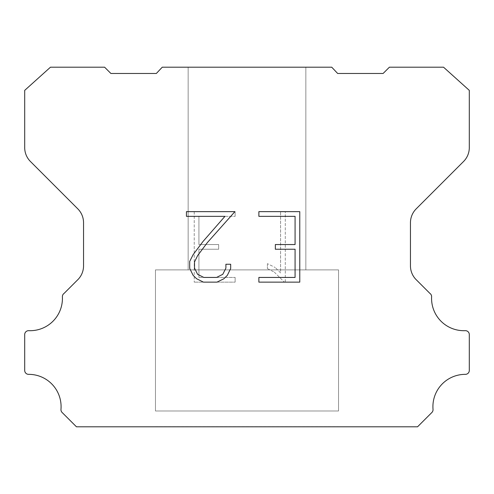 <?xml version="1.0" encoding="UTF-8"?>
<svg xmlns="http://www.w3.org/2000/svg" width="494" height="494" viewBox="0 0 494 494"><rect width="100%" height="100%" fill="white"/><g stroke="black" fill="none" stroke-linecap="round" stroke-linejoin="round"><path stroke-width="0.37" stroke-dasharray="2.47 1.85" d="M305.842 269.885L305.842 67.196L188.158 67.196L188.158 269.885L305.842 269.885L188.158 269.885L305.842 269.885L305.842 67.196L188.158 67.196L188.158 269.885L305.842 269.885L188.158 269.885L305.842 269.885L305.842 67.196L188.158 67.196L188.158 269.885L305.842 269.885L188.158 269.885L305.842 269.885L305.842 67.196L188.158 67.196L188.158 269.885L305.842 269.885L188.158 269.885L305.842 269.885L305.842 67.196L188.158 67.196L188.158 269.885L305.842 269.885L188.158 269.885L305.842 269.885L305.842 67.196L188.158 67.196L188.158 269.885L305.842 269.885L188.158 269.885L305.842 269.885L305.842 67.196L188.158 67.196L188.158 269.885L305.842 269.885L188.158 269.885L305.842 269.885L305.842 67.196L188.158 67.196L188.158 269.885L305.842 269.885L188.158 269.885L305.842 269.885L305.842 67.196L188.158 67.196L188.158 269.885L305.842 269.885L188.158 269.885L305.842 269.885L305.842 67.196L188.158 67.196L188.158 269.885L305.842 269.885L188.158 269.885L305.842 269.885L305.842 67.196L188.158 67.196L188.158 269.885L305.842 269.885L188.158 269.885L305.842 269.885L305.842 67.196L188.158 67.196L188.158 269.885L305.842 269.885L188.158 269.885L305.842 269.885L305.842 67.196L188.158 67.196L188.158 269.885L305.842 269.885L188.158 269.885L305.842 269.885L305.842 67.196L188.158 67.196L188.158 269.885L305.842 269.885L188.158 269.885L305.842 269.885L305.842 67.196L188.158 67.196L188.158 269.885L305.842 269.885L188.158 269.885L305.842 269.885L305.842 67.196L188.158 67.196L188.158 269.885L305.842 269.885L188.158 269.885L305.842 269.885L305.842 67.196L188.158 67.196L188.158 269.885L305.842 269.885L188.158 269.885L305.842 269.885L305.842 67.196L188.158 67.196L188.158 269.885L305.842 269.885L188.158 269.885L305.842 269.885L305.842 67.196L188.158 67.196L188.158 269.885L305.842 269.885L188.158 269.885L305.842 269.885L305.842 67.196L188.158 67.196L188.158 269.885L305.842 269.885L188.158 269.885L305.842 269.885L305.842 67.196L188.158 67.196L188.158 269.885L305.842 269.885L188.158 269.885L305.842 269.885L305.842 67.196L188.158 67.196L188.158 269.885L305.842 269.885L188.158 269.885L305.842 269.885L305.842 67.196L188.158 67.196L188.158 269.885L305.842 269.885L188.158 269.885L305.842 269.885L305.842 67.196L188.158 67.196L188.158 269.885L305.842 269.885L188.158 269.885L188.158 67.196L188.158 269.885L305.842 269.885L305.842 67.196L188.158 67.196L188.158 269.885L305.842 269.885L305.842 67.196L188.158 67.196L188.158 269.885L305.842 269.885L305.842 67.196L188.158 67.196L188.158 269.885L305.842 269.885L305.842 67.196L188.158 67.196L188.158 269.885L305.842 269.885L305.842 67.196L188.158 67.196L188.158 269.885L305.842 269.885L305.842 67.196L188.158 67.196L188.158 269.885L305.842 269.885L305.842 67.196L188.158 67.196L188.158 269.885L305.842 269.885L305.842 67.196L188.158 67.196L188.158 269.885L305.842 269.885L305.842 67.196L188.158 67.196L188.158 269.885L305.842 269.885L305.842 67.196L188.158 67.196L188.158 269.885L305.842 269.885L305.842 67.196L188.158 67.196L188.158 269.885L305.842 269.885L305.842 67.196L188.158 67.196L188.158 269.885L305.842 269.885L305.842 67.196L188.158 67.196L188.158 269.885L305.842 269.885L305.842 67.196L188.158 67.196L188.158 269.885L305.842 269.885L305.842 67.196L188.158 67.196L188.158 269.885L305.842 269.885L305.842 67.196L188.158 67.196L188.158 269.885L305.842 269.885L305.842 67.196L188.158 67.196L188.158 269.885L305.842 269.885L305.842 67.196L188.158 67.196L188.158 269.885L305.842 269.885L305.842 67.196L188.158 67.196L188.158 269.885L305.842 269.885L305.842 67.196L188.158 67.196L188.158 269.885L305.842 269.885L305.842 67.196L188.158 67.196L188.158 269.885L305.842 269.885L305.842 67.196L188.158 67.196L305.842 67.196L188.158 67.196L305.842 67.196L305.842 269.885L188.158 269.885M155.462 426.668L338.538 426.668M338.538 410.977L338.538 269.885L155.462 269.885L155.462 410.977L338.538 410.977L155.462 410.977L338.538 410.977L338.538 269.885L155.462 269.885L155.462 410.977L338.538 410.977L155.462 410.977L338.538 410.977L338.538 269.885L155.462 269.885L155.462 410.977L338.538 410.977L155.462 410.977L338.538 410.977L338.538 269.885L155.462 269.885L155.462 410.977L338.538 410.977L155.462 410.977L338.538 410.977L338.538 269.885L155.462 269.885L155.462 410.977L338.538 410.977L155.462 410.977L338.538 410.977L338.538 269.885L155.462 269.885L155.462 410.977L338.538 410.977L155.462 410.977L338.538 410.977L338.538 269.885L155.462 269.885L155.462 410.977L338.538 410.977L155.462 410.977L338.538 410.977L338.538 269.885L155.462 269.885L155.462 410.977L338.538 410.977L155.462 410.977L338.538 410.977L338.538 269.885L155.462 269.885L155.462 410.977L338.538 410.977L155.462 410.977L338.538 410.977L338.538 269.885L155.462 269.885L155.462 410.977L338.538 410.977L155.462 410.977L338.538 410.977L338.538 269.885L155.462 269.885L155.462 410.977L338.538 410.977L155.462 410.977L338.538 410.977L338.538 269.885L155.462 269.885L155.462 410.977L338.538 410.977L155.462 410.977L338.538 410.977L338.538 269.885L155.462 269.885L155.462 410.977L338.538 410.977L155.462 410.977L338.538 410.977L338.538 269.885L155.462 269.885L155.462 410.977L338.538 410.977L155.462 410.977L338.538 410.977L338.538 269.885L155.462 269.885L155.462 410.977L338.538 410.977L155.462 410.977L338.538 410.977L338.538 269.885L155.462 269.885L155.462 410.977L338.538 410.977L155.462 410.977L338.538 410.977L338.538 269.885L155.462 269.885L155.462 410.977L338.538 410.977L155.462 410.977L338.538 410.977L338.538 269.885L155.462 269.885L155.462 410.977L338.538 410.977L155.462 410.977L338.538 410.977L338.538 269.885L155.462 269.885L155.462 410.977L338.538 410.977L155.462 410.977L338.538 410.977L338.538 269.885L155.462 269.885L155.462 410.977L338.538 410.977L155.462 410.977L338.538 410.977L338.538 269.885L155.462 269.885L155.462 410.977L338.538 410.977L155.462 410.977L338.538 410.977L338.538 269.885L155.462 269.885L155.462 410.977L338.538 410.977L155.462 410.977L338.538 410.977L338.538 269.885L155.462 269.885L155.462 410.977L338.538 410.977L155.462 410.977L338.538 410.977L338.538 269.885L155.462 269.885L155.462 410.977L338.538 410.977L155.462 410.977L155.462 269.885L155.462 410.977L338.538 410.977L338.538 269.885L155.462 269.885L155.462 410.977L338.538 410.977L338.538 269.885L155.462 269.885L155.462 410.977L338.538 410.977L338.538 269.885L155.462 269.885L155.462 410.977L338.538 410.977L338.538 269.885L155.462 269.885L155.462 410.977L338.538 410.977L338.538 269.885L155.462 269.885L155.462 410.977L338.538 410.977L338.538 269.885L155.462 269.885L155.462 410.977L338.538 410.977L338.538 269.885L155.462 269.885L155.462 410.977L338.538 410.977L338.538 269.885L155.462 269.885L155.462 410.977L338.538 410.977L338.538 269.885L155.462 269.885L155.462 410.977L338.538 410.977L338.538 269.885L155.462 269.885L155.462 410.977L338.538 410.977L338.538 269.885L155.462 269.885L155.462 410.977L338.538 410.977L338.538 269.885L155.462 269.885L155.462 410.977L338.538 410.977L338.538 269.885L155.462 269.885L155.462 410.977L338.538 410.977L338.538 269.885L155.462 269.885L155.462 410.977L338.538 410.977L338.538 269.885L155.462 269.885L155.462 410.977L338.538 410.977L338.538 269.885L155.462 269.885L155.462 410.977L338.538 410.977L338.538 269.885L155.462 269.885L155.462 410.977L338.538 410.977L338.538 269.885L155.462 269.885L155.462 410.977L338.538 410.977L338.538 269.885L155.462 269.885L155.462 410.977L338.538 410.977L338.538 269.885L155.462 269.885L155.462 410.977L338.538 410.977L338.538 269.885L155.462 269.885L155.462 410.977L338.538 410.977L338.538 269.885L155.462 269.885L338.538 269.885L155.462 269.885L338.538 269.885L338.538 410.977L155.462 410.977M155.462 269.885L338.538 269.885M295.079 249.242L295.079 277.437L258.875 277.437L258.875 282.136L299.778 282.136L299.778 211.648L258.875 211.648L258.875 216.347L295.079 216.347L295.079 244.542L275.349 244.542L275.349 249.242L295.079 249.242M230.679 268.489L230.679 264.259L225.906 264.259L225.906 268.119L222.788 274.306L216.594 277.437L203.837 277.437L197.594 274.318L194.519 268.119L194.519 261.931L197.686 255.503L207.461 242.474L234.903 211.648L186.442 211.648L186.442 216.347L224.943 216.347L203.053 241.436L193.098 254.694L189.702 261.437L189.702 268.415L193.098 275.294L196.587 278.733L203.423 282.136L216.959 282.136L223.844 278.789L227.326 275.368L230.679 268.489M198.921 277.437L198.921 249.242L198.921 277.437L235.125 277.437L198.921 277.437M198.921 249.242L218.651 249.242L198.921 249.242M218.651 249.242L218.651 244.542L218.651 249.242M218.651 244.542L198.921 244.542L218.651 244.542M198.921 244.542L198.921 216.347L198.921 244.542M198.921 216.347L235.125 216.347L198.921 216.347M235.125 216.347L235.125 211.648L235.125 216.347M235.125 282.136L235.125 277.437L235.125 282.136L194.222 282.136L235.125 282.136M194.222 211.648L194.222 282.136L194.222 211.648L235.125 211.648L194.222 211.648M267.415 263.666L267.415 268.619L267.415 263.666L275.22 267.513L267.415 263.666M267.415 268.619L274.3 272.101L267.415 268.619M274.3 272.101L284.297 282.043L274.3 272.101M284.297 282.043L285.285 282.043L284.297 282.043M285.285 282.043L285.285 211.562L285.285 282.043M280.586 272.929L275.22 267.513L280.586 272.929L280.586 211.562L280.586 272.929M285.285 211.562L280.586 211.562L285.285 211.562M162.26 67.196L156.351 73.47L110.884 73.47L104.605 67.196L50.462 67.196L24.7 90.371L24.7 147.626A19.612 19.612 0 0 0 30.443 161.495L77.799 208.851A19.612 19.612 0 0 1 83.542 222.72L83.542 265.315A19.612 19.612 0 0 1 78.311 279.184L64.078 293.411A3.921 3.921 0 0 0 62.392 296.832A32.301 32.301 0 0 1 28.782 330.671A3.921 3.921 0 0 0 24.7 334.839L24.7 370.432A3.921 3.921 0 0 0 28.64 374.353A32.301 32.301 0 0 1 60.972 409.365A3.921 3.921 0 0 0 62.108 412.471L76.453 426.804L417.547 426.804L431.892 412.471A3.921 3.921 0 0 0 433.028 409.365A32.301 32.301 0 0 1 465.36 374.353A3.921 3.921 0 0 0 469.3 370.432L469.3 334.839A3.921 3.921 0 0 0 465.218 330.671A32.301 32.301 0 0 1 431.608 296.832A3.921 3.921 0 0 0 429.922 293.411L415.689 279.184A19.612 19.612 0 0 1 410.458 265.315L410.458 222.72A19.612 19.612 0 0 1 416.201 208.851L463.557 161.495A19.612 19.612 0 0 0 469.3 147.626L469.3 90.371L443.538 67.196L389.396 67.196L383.116 73.47L337.649 73.47L331.74 67.196L162.26 67.196M338.538 426.804L155.462 426.804M188.158 67.196L305.842 67.196"/><path stroke-width="0.74" d="M295.079 277.437L295.079 249.242L275.349 249.242L275.349 244.542L295.079 244.542L295.079 216.347L258.875 216.347L258.875 211.648L299.778 211.648L299.778 282.136L258.875 282.136L258.875 277.437L295.079 277.437M230.679 264.259L230.679 268.489L227.326 275.368L223.844 278.789L216.959 282.136L203.423 282.136L196.587 278.733L193.098 275.294L189.702 268.415L189.702 261.437L193.098 254.694L203.053 241.436L224.943 216.347L186.442 216.347L186.442 211.648L234.903 211.648L207.461 242.474L197.686 255.503L194.519 261.931L194.519 268.119L197.594 274.318L203.837 277.437L216.594 277.437L222.788 274.306L225.906 268.119L225.906 264.259L230.679 264.259M162.26 67.196L331.74 67.196L337.649 73.47L383.116 73.47L389.396 67.196L443.538 67.196L469.3 90.371L469.3 147.626A19.612 19.612 0 0 1 463.557 161.495L416.201 208.851A19.612 19.612 0 0 0 410.458 222.72L410.458 265.315A19.612 19.612 0 0 0 415.689 279.184L429.922 293.411A3.921 3.921 0 0 1 431.608 296.832A32.301 32.301 0 0 0 465.218 330.671A3.921 3.921 0 0 1 469.3 334.839L469.3 370.432A3.921 3.921 0 0 1 465.36 374.353A32.301 32.301 0 0 0 433.028 409.365A3.921 3.921 0 0 1 431.892 412.471L417.547 426.804L76.453 426.804L62.108 412.471A3.921 3.921 0 0 1 60.972 409.365A32.301 32.301 0 0 0 28.64 374.353A3.921 3.921 0 0 1 24.7 370.432L24.7 334.839A3.921 3.921 0 0 1 28.782 330.671A32.301 32.301 0 0 0 62.392 296.832A3.921 3.921 0 0 1 64.078 293.411L78.311 279.184A19.612 19.612 0 0 0 83.542 265.315L83.542 222.72A19.612 19.612 0 0 0 77.799 208.851L30.443 161.495A19.612 19.612 0 0 1 24.7 147.626L24.7 90.371L50.462 67.196L104.605 67.196L110.884 73.47L156.351 73.47L162.26 67.196"/></g></svg>
